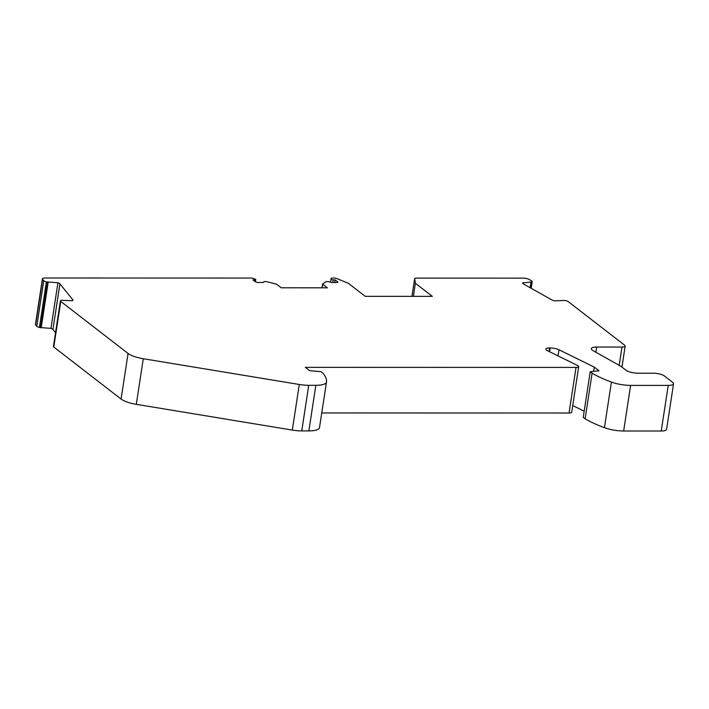 <?xml version="1.0" encoding="UTF-8"?>
<svg xmlns="http://www.w3.org/2000/svg" width="709" height="709" viewBox="0 0 709 709"><rect width="100%" height="100%" fill="white"/><g stroke="black" fill="none" stroke-linecap="round" stroke-linejoin="round"><path stroke-width="1.06" d="M414.676 278.664L415.377 283.272L432.313 296.362L365.215 296.335L348.287 283.254L337.059 278.646A2.809 0.815 -171.3 0 0 334.01 278.079L331.298 278.079L330.979 279.133A1.595 0.461 -171.3 0 0 330.979 279.151A1.595 0.461 -171.3 0 0 333.221 279.904L335.153 279.904L337.706 281.881A1.87 0.541 8.7 0 1 337.883 282.164A1.87 0.541 8.7 0 1 336.819 282.492L332.193 282.492A1.87 0.541 8.7 0 1 330.181 282.129A2.809 0.815 -171.3 0 0 325.732 281.845L322.595 284.034L327.354 287.81L281.225 287.801L276.581 284.212L267.39 281.827A2.809 0.815 -171.3 0 0 263.668 282.049A2.809 0.815 -171.3 0 0 263.668 282.102A1.87 0.541 8.7 0 1 263.668 282.147A1.87 0.541 8.7 0 1 262.605 282.474L257.979 282.466A1.87 0.541 8.7 0 1 255.515 281.863L252.962 279.887L254.886 279.887A1.595 0.461 -171.3 0 0 255.789 279.603A1.595 0.461 -171.3 0 0 255.116 279.107L252.085 278.061L45.084 277.999A4.679 1.365 -171.3 0 0 42.425 278.814A4.679 1.365 -171.3 0 0 42.584 279.257L43.754 280.702A3.749 1.09 -171.3 0 0 46.386 281.854L57.925 282.767A4.679 1.365 8.7 0 1 59.919 283.848L72.805 299.801A4.679 1.365 8.7 0 1 72.965 300.244A4.679 1.365 8.7 0 1 72.451 300.74L61.479 300.279A3.749 1.09 -171.3 0 0 60.407 300.855A3.749 1.09 -171.3 0 0 60.752 301.422L128.072 353.454A18.726 5.45 -171.3 0 0 143.28 358.727L299.295 384.482A18.726 5.45 -171.3 0 0 308.734 385.297L315.842 385.297A18.726 5.45 -171.3 0 0 326.486 382.045A18.726 5.45 -171.3 0 0 326.486 381.991A88.953 25.878 -171.3 0 0 322.879 373.129L321 371.676L309.665 370.692L305.34 367.351L576.027 367.422A4.679 1.365 -171.3 0 0 578.686 366.615A4.679 1.365 -171.3 0 0 577.596 365.507L547.357 350.627A6.558 1.905 8.7 0 1 545.841 349.085A6.558 1.905 8.7 0 1 549.564 347.951L550.184 347.951A7.489 2.18 8.7 0 1 558.993 349.759L594.293 367.129L599.016 370.78L590.216 371.755L592.095 373.209A88.953 25.878 -171.3 0 0 611.406 382.071A18.726 5.45 -171.3 0 0 630.629 385.386L668.232 385.395A9.368 2.721 -171.3 0 0 673.55 383.773A9.368 2.721 -171.3 0 0 672.681 382.355L664.413 375.965A8.428 2.455 -171.3 0 0 653.326 373.226L638.224 373.218A9.368 2.721 8.7 0 1 625.905 370.178L621.128 366.491A9.368 2.721 -171.3 0 0 620.322 365.959L593.016 350.618A9.368 2.721 8.7 0 1 591.341 348.677A9.368 2.721 8.7 0 1 596.659 347.047L621.979 347.055A5.619 1.631 -171.3 0 0 625.17 346.081A5.619 1.631 -171.3 0 0 624.656 345.23L568.157 301.564A3.749 1.09 -171.3 0 0 564.47 300.421L554.686 300.882A4.679 1.365 8.7 0 1 551.894 299.934L523.49 283.981A4.679 1.365 8.7 0 1 522.657 283.006A4.679 1.365 8.7 0 1 522.684 282.9L531.874 281.987A3.749 1.09 -171.3 0 0 532.211 281.624A3.749 1.09 -171.3 0 0 531.537 280.844L528.958 279.39A4.679 1.365 -171.3 0 0 523.198 278.132L416.272 278.105A2.809 0.815 -171.3 0 0 414.676 278.593L411.964 296.353L414.676 278.664A2.809 0.815 -171.3 0 1 414.676 278.593M673.55 383.773L666.575 429.37A9.368 2.721 -171.3 0 1 661.249 431.001L623.654 430.992A18.726 5.45 -171.3 0 1 604.431 427.669A88.953 25.878 -171.3 0 1 585.12 418.815L583.232 417.353L590.216 371.755M584.181 411.193L572.721 405.548M578.686 366.615L571.702 412.213A4.679 1.365 -171.3 0 1 569.043 413.028L321.753 412.957M326.468 382.098L319.511 427.589A18.726 5.45 -171.3 0 1 319.502 427.651A18.726 5.45 -171.3 0 1 308.867 430.904L301.759 430.904A18.726 5.45 -171.3 0 1 292.321 430.079L136.305 404.334A18.726 5.45 -171.3 0 1 121.097 399.061L53.778 347.029A3.749 1.09 -171.3 0 1 53.432 346.462L60.407 300.855M55.541 332.672L52.936 329.455A4.679 1.365 8.7 0 0 50.951 328.373L39.403 327.452A3.749 1.09 -171.3 0 1 36.779 326.308L35.61 324.855A4.679 1.365 -171.3 0 1 35.45 324.421L42.425 278.814M335.153 279.904L334.754 282.492M415.377 283.272L413.382 296.353M592.095 373.209L585.12 418.815M57.925 282.767L50.951 328.373M594.293 367.129L593.637 371.374M621.979 347.055L619.187 365.321M337.706 281.881L337.635 282.386M48.185 282.191L41.211 327.788M47.468 282.085L40.493 327.691M530.935 282.324L530.11 287.694M531.395 282.226L530.527 287.925M322.71 284.22L322.161 287.81M72.805 299.801L72.681 300.616M333.221 279.904L332.822 282.492M330.5 282.235L330.979 279.151L330.509 282.235M549.564 347.951L549.023 351.451M550.184 347.951L549.599 351.735M531.874 281.987L530.926 288.155M308.734 385.297L301.759 430.904M315.842 385.297L308.867 430.904M299.295 384.482L292.321 430.079M611.406 382.071L604.431 427.669M596.659 347.047L595.87 352.222M59.919 283.848L52.936 329.455M46.386 281.854L39.403 327.452M576.027 367.422L569.043 413.028M43.754 280.702L36.779 326.308M42.584 279.257L35.61 324.855M254.886 279.887L254.682 281.216M668.232 385.395L661.249 431.001M630.629 385.386L623.654 430.992M558.993 349.759L558.054 355.891M143.28 358.727L136.305 404.334M128.072 353.454L121.097 399.061M60.752 301.422L53.778 347.029M625.17 346.081L621.953 367.12M322.595 284.034L322.019 287.81M326.486 382.045L319.502 427.651M255.789 279.603L255.453 281.81M532.211 281.624L531.192 288.297"/></g></svg>
